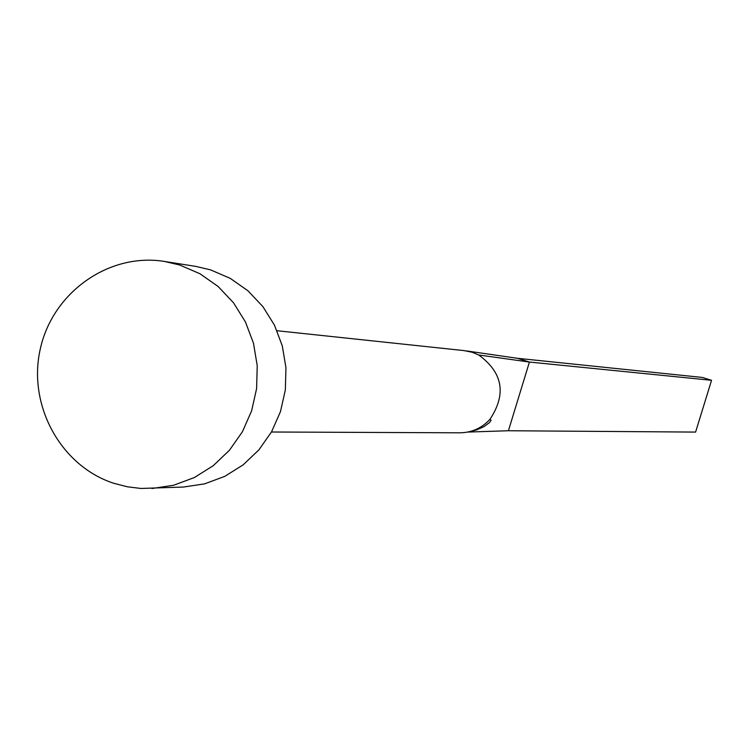 <?xml version="1.0" encoding="UTF-8"?>
<svg xmlns="http://www.w3.org/2000/svg" width="749" height="749" viewBox="0 0 749 749"><rect width="100%" height="100%" fill="white"/><g stroke="black" fill="none" stroke-linecap="round" stroke-linejoin="round"><path stroke-width="1.12" d="M463.996 350.598L472.113 352.245L478.705 354.979C502.916 372.693 506.642 394.171 489.883 419.412C481.719 428.166 471.73 432.632 459.923 432.81L271.456 432.004M164.49 261.448L195.667 266.372L210.535 269.865L230.233 278.356L247.91 290.762L262.862 306.575L274.471 325.188L282.279 345.841L285.949 367.722L285.341 389.939L280.472 411.604L271.55 431.836L258.929 449.831L243.135 464.876L224.794 476.355L204.646 483.845L183.514 487.037L140.981 488.46L127.349 486.784L114.035 483.367C60.65 466.224 27.301 404.928 40.352 348.688C52.776 292.297 109.12 252.404 164.49 261.448L179.76 265.034L199.992 273.769L218.156 286.521L233.519 302.802L245.447 321.948L253.471 343.201L257.235 365.718L256.607 388.581L251.608 410.883L242.442 431.705L229.466 450.233L213.231 465.709L194.384 477.525L173.693 485.23L151.972 488.517M467.676 432.07L508.412 430.741L529.421 362.057L478.705 354.979M466.711 350.953L517.381 358.284L529.421 362.057L711.55 380.305L695.587 432.089L508.412 430.741M711.55 380.305L702.384 377.449L517.381 358.284M464.455 350.644L277.036 330.73M489.883 419.412L491.091 420.198L489.509 422.576L483.929 426.658L476.682 429.86L469.941 431.555M466.664 350.944L475.905 352.283"/></g></svg>
